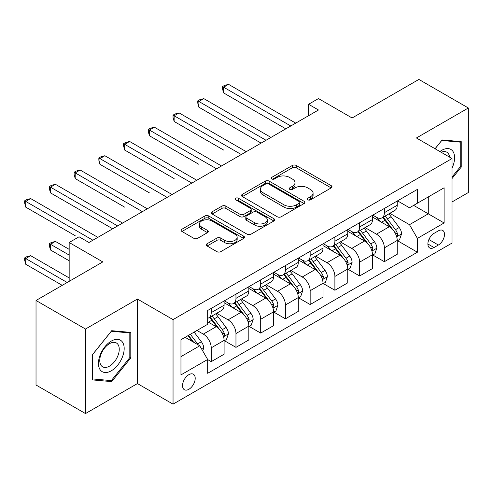 <?xml version="1.0" encoding="UTF-8"?>
<svg xmlns="http://www.w3.org/2000/svg" width="493" height="493" viewBox="0 0 493 493"><rect width="100%" height="100%" fill="white"/><g stroke="black" fill="none" stroke-linecap="round" stroke-linejoin="round"><path stroke-width="0.74" d="M307.842 199.813A1.923 1.109 0 0 0 310.559 199.813L331.197 187.895A2.748 1.584 0 0 0 331.999 186.779A2.748 1.584 0 0 0 331.197 185.658L296.238 165.469A2.748 1.584 0 0 0 292.355 165.469L271.717 177.388A1.923 1.109 0 0 0 271.156 178.17A1.923 1.109 0 0 0 271.717 178.953A1.923 1.109 0 0 0 274.441 178.953L277.109 177.412A8.788 5.072 0 0 1 289.539 177.412L292.454 179.095A8.788 5.072 0 0 1 295.024 182.681A8.788 5.072 0 0 1 292.454 186.274L289.779 187.815A1.923 1.109 0 0 0 289.218 188.597A1.923 1.109 0 0 0 289.779 189.386A1.923 1.109 0 0 0 292.497 189.386L295.171 187.839A8.788 5.072 0 0 1 307.601 187.839L310.516 189.522A8.788 5.072 0 0 1 313.086 193.114A8.788 5.072 0 0 1 310.516 196.701L307.842 198.241A1.923 1.109 0 0 0 307.281 199.024A1.923 1.109 0 0 0 307.842 199.813L307.842 198.241M188.874 389.291A8.954 5.17 120 0 0 194.723 381.403A8.954 5.17 120 0 0 193.348 374.224A8.954 5.17 120 0 0 188.874 374.668A8.954 5.17 120 0 0 183.026 382.562A8.954 5.17 120 0 0 184.394 389.735A8.954 5.17 120 0 0 188.874 389.291M207.097 243.739A2.748 1.584 0 0 0 206.29 244.861A2.748 1.584 0 0 0 207.097 245.982L216.902 251.64A2.748 1.584 0 0 0 220.784 251.64L243.702 238.409A2.748 1.584 0 0 0 244.51 237.287A2.748 1.584 0 0 0 243.702 236.165L208.749 215.983A2.748 1.584 0 0 0 204.86 215.983L181.942 229.214A2.748 1.584 0 0 0 181.141 230.336A2.748 1.584 0 0 0 181.942 231.457L193.792 238.298A2.748 1.584 0 0 0 197.675 238.298L207.485 232.634A2.748 1.584 0 0 0 208.286 231.513A2.748 1.584 0 0 0 207.485 230.391L201.606 227.002A7.346 4.24 0 0 1 199.455 224.001A7.346 4.24 0 0 1 203.991 220.081A7.346 4.24 0 0 1 211.996 221.006L235.013 234.292A7.346 4.24 0 0 1 237.164 237.287A7.346 4.24 0 0 1 232.628 241.206A7.346 4.24 0 0 1 224.623 240.288L220.784 238.076A2.748 1.584 0 0 0 216.902 238.076L207.097 243.739L207.097 245.982M452.026 201.951L468.35 192.523L468.35 107.992L418.884 79.435L352.107 117.987L318.472 98.569L308.581 104.282L318.472 109.988L88.956 242.501L79.059 236.788L69.168 242.501L69.168 281.343M85.492 329.034L85.492 413.565L137.43 383.579L137.43 299.048L85.492 329.034L36.026 300.477L102.803 261.919L69.168 242.501M137.43 299.048L173.043 319.606L452.026 158.543L452.026 243.074L173.043 404.143L173.043 319.606M468.35 107.992L416.412 137.978L452.026 158.543M277.3 216.772A2.748 1.584 0 0 0 281.189 216.772L304.107 203.541A2.748 1.584 0 0 0 304.908 202.42A2.748 1.584 0 0 0 304.107 201.298L269.147 181.116A2.748 1.584 0 0 0 265.259 181.116L242.346 194.347A2.748 1.584 0 0 0 241.539 195.468A2.748 1.584 0 0 0 242.346 196.59L277.3 216.772M236.412 200.226A1.923 1.109 0 0 1 238.365 200.497L238.365 198.211L273.905 218.732A2.748 1.584 0 0 1 274.706 219.853A2.748 1.584 0 0 1 273.905 220.975L250.986 234.206A2.748 1.584 0 0 1 247.104 234.206L212.144 214.024L212.144 211.78A2.748 1.584 0 0 0 211.343 212.902A2.748 1.584 0 0 0 212.144 214.024M212.144 211.78L221.955 206.117A2.748 1.584 0 0 1 225.837 206.117L240.011 214.301A2.748 1.584 0 0 0 243.899 214.301L250.407 210.548A2.748 1.584 0 0 0 251.208 209.426A2.748 1.584 0 0 0 250.407 208.305L235.642 199.782A1.923 1.109 0 0 1 235.081 198.999A1.923 1.109 0 0 1 236.27 197.97A1.923 1.109 0 0 1 238.365 198.211M85.492 413.565L36.026 385.008L36.026 300.477M438.376 230.853L434.019 233.362A8.677 5.01 120 0 0 428.355 241.009A8.677 5.01 120 0 0 429.686 247.961A8.677 5.01 120 0 0 434.019 247.529L438.376 245.015A8.677 5.01 120 0 0 444.039 237.373A8.677 5.01 120 0 0 442.714 230.422A8.677 5.01 120 0 0 438.376 230.853M397.518 200.861L409.486 207.775L417.398 203.208L417.398 189.386L207.67 310.473L207.67 324.295L180.962 339.714L180.962 374.896L207.67 359.477L207.67 373.3L417.398 252.213L417.398 238.39L409.486 224.679L389.815 213.321M417.398 203.208L444.113 187.784L444.113 222.965L417.398 238.39M137.43 383.579L173.043 404.143M308.581 104.282L308.581 115.701M413.639 205.378L428.281 213.826L428.281 196.923L444.113 187.784M409.486 224.679L428.281 213.826L444.113 222.965M180.962 356.624L199.757 345.772L185.115 337.317M207.67 359.594L211.232 361.646L211.232 347.824A11.191 6.464 -120 0 0 203.319 334.118L196.984 330.464M211.232 361.646L224.093 354.22L224.093 340.398A11.191 6.464 -120 0 0 216.18 326.693L207.67 321.781M224.389 340.688L235.962 347.368L235.962 333.545A11.191 6.464 -120 0 0 228.049 319.84L216.686 313.277M235.962 347.368L248.823 339.942L248.823 326.12A11.191 6.464 -120 0 0 240.911 312.414L224.093 302.702M249.119 326.409L260.698 333.089L260.698 319.267A11.191 6.464 -120 0 0 252.78 305.561L241.416 298.998M260.698 333.089L273.56 325.663L273.56 311.841A11.191 6.464 -120 0 0 265.641 298.136L248.823 288.423M273.855 312.124L285.429 318.811L285.429 304.988A11.191 6.464 -120 0 0 277.516 291.277L266.152 284.72M285.429 318.811L298.29 311.385L298.29 297.562A11.191 6.464 -120 0 0 290.377 283.857L273.56 274.145M298.585 297.846L310.159 304.532L310.159 290.71A11.191 6.464 -120 0 0 302.246 276.998L290.882 270.441M310.159 304.532L323.02 297.106L323.02 283.284A11.191 6.464 -120 0 0 315.107 269.572L298.29 259.866M323.322 283.567L334.895 290.254L334.895 276.431A11.191 6.464 -120 0 0 326.982 262.72L315.619 256.163M334.895 290.254L347.756 282.828L347.756 269.005A11.191 6.464 -120 0 0 339.837 255.294L323.02 245.588M348.052 269.289L359.625 275.975L359.625 262.153A11.191 6.464 -120 0 0 351.712 248.441L340.349 241.884M359.625 275.975L372.486 268.549L372.486 254.727A11.191 6.464 -120 0 0 364.573 241.015L347.756 231.309M372.782 255.01L384.361 261.691L384.361 247.868A11.191 6.464 -120 0 0 376.442 234.163L365.079 227.6M384.361 261.691L397.222 254.271L397.222 240.448A11.191 6.464 -120 0 0 389.304 226.737L372.486 217.031M372.782 215.145L376.442 217.259A11.191 6.464 -120 0 0 382.038 217.814A11.191 6.464 -120 0 0 384.361 212.686L384.361 208.459M348.052 229.424L351.712 231.537A11.191 6.464 -120 0 0 357.308 232.092A11.191 6.464 -120 0 0 359.625 226.965L359.625 222.737M323.322 243.702L326.982 245.816A11.191 6.464 -120 0 0 332.578 246.371A11.191 6.464 -120 0 0 334.895 241.243L334.895 237.016M298.585 257.981L302.246 260.094A11.191 6.464 -120 0 0 307.842 260.649A11.191 6.464 -120 0 0 310.159 255.522L310.159 251.294M273.855 272.259L277.516 274.373A11.191 6.464 -120 0 0 283.111 274.928A11.191 6.464 -120 0 0 285.429 269.8L285.429 265.579M249.119 286.538L252.78 288.651A11.191 6.464 -120 0 0 258.381 289.206A11.191 6.464 -120 0 0 260.698 284.085L260.698 279.858M224.389 300.816L228.049 302.93A11.191 6.464 -120 0 0 233.645 303.485A11.191 6.464 -120 0 0 235.962 298.364L235.962 294.136M397.518 240.732L417.398 252.213M382.038 217.814L394.899 210.388A11.191 6.464 -120 0 0 397.222 205.261L397.222 201.033M357.308 232.092L370.169 224.666A11.191 6.464 -120 0 0 372.486 219.539L372.486 215.312M332.578 246.371L345.439 238.945A11.191 6.464 -120 0 0 347.756 233.818L347.756 229.59M307.842 260.649L320.703 253.223A11.191 6.464 -120 0 0 323.02 248.096L323.02 243.875M283.111 274.928L295.973 267.502A11.191 6.464 -120 0 0 298.29 262.381L298.29 258.153M258.381 289.206L271.236 281.78A11.191 6.464 -120 0 0 273.56 276.659L273.56 272.432M233.645 303.485L246.506 296.059A11.191 6.464 -120 0 0 248.823 290.938L248.823 286.71M207.67 318.219A11.191 6.464 -120 0 0 208.915 317.763L221.776 310.337A11.191 6.464 -120 0 0 224.093 305.216L224.093 300.989M208.915 317.763A11.191 6.464 -120 0 0 211.232 312.642L211.232 308.415M199.757 345.772L207.67 359.477M452.026 178.546L461.226 167.102L461.226 141.639L442.135 139.938L435.054 148.744M92.616 379.918L111.708 381.619L130.799 357.869L130.799 332.411L111.708 330.704L92.616 354.461L92.616 379.918M460.24 166.529L461.226 167.102M129.813 357.296L130.799 357.869M109.692 380.454L111.708 381.619M308.612 200.084L310.516 198.987A8.788 5.072 0 0 0 313.086 195.394L313.086 193.114M295.024 182.681L295.024 184.967A8.788 5.072 0 0 1 292.454 188.554L290.55 189.657M331.16 187.919L296.238 167.756A2.748 1.584 0 0 0 292.355 167.756L272.487 179.224M304.07 203.56L269.147 183.396A2.748 1.584 0 0 0 265.259 183.396L242.383 196.608M299.251 203.202A1.923 1.109 0 0 0 299.812 202.42A1.923 1.109 0 0 0 299.251 201.631L268.562 183.92A1.923 1.109 0 0 0 265.844 183.92L263.028 185.541A8.788 5.072 0 0 0 260.452 189.133A8.788 5.072 0 0 0 263.028 192.72L284.005 204.829A8.788 5.072 0 0 0 296.435 204.829L299.251 203.202L299.251 205.489A1.923 1.109 0 0 0 299.812 204.706L299.812 202.42M260.452 189.133L260.452 191.413A8.788 5.072 0 0 0 263.028 195.006L263.028 192.72M299.251 205.489L296.435 207.115A8.788 5.072 0 0 1 284.005 207.115L263.028 195.006M212.181 214.042L221.955 208.403L221.955 206.117M251.208 209.426L251.208 211.713A2.748 1.584 0 0 1 250.407 212.834L243.899 216.587A2.748 1.584 0 0 1 240.011 216.587L225.837 208.403A2.748 1.584 0 0 0 221.955 208.403M238.365 200.497L273.868 220.993M254.727 222.799A7.346 4.24 0 0 0 262.732 223.717A7.346 4.24 0 0 0 267.268 219.798A7.346 4.24 0 0 0 265.117 216.797L257.007 212.119A2.748 1.584 0 0 0 253.125 212.119L246.617 215.872A2.748 1.584 0 0 0 245.81 216.994A2.748 1.584 0 0 0 246.617 218.116L254.727 222.799L254.727 225.079A7.346 4.24 0 0 0 262.732 226.004A7.346 4.24 0 0 0 267.268 222.084L267.268 219.798M245.81 216.994L245.81 219.28A2.748 1.584 0 0 0 246.617 220.402L246.617 218.116M254.727 225.079L246.617 220.402M237.164 237.287L237.164 239.573A7.346 4.24 0 0 1 232.628 243.493A7.346 4.24 0 0 1 224.623 242.574L220.784 240.362A2.748 1.584 0 0 0 216.902 240.362L207.134 246.001M199.455 224.001L199.455 226.287A7.346 4.24 0 0 0 201.606 229.288L201.606 227.002M207.448 232.659L201.606 229.288M243.665 238.433L208.749 218.27A2.748 1.584 0 0 0 204.86 218.27L181.979 231.482M397.222 240.904L399.595 239.53L401.573 233.818A7.413 4.283 -120 0 0 399.207 227.507L391.122 216.717A21.409 12.356 -120 0 0 388.786 213.919M380.744 221.795A21.409 12.356 -120 0 0 376.362 217.21M396.545 236.363L397.407 235.432L397.568 234.138A7.413 4.283 -120 0 0 395.448 229.676L387.362 218.886A21.409 12.356 -120 0 0 385.027 216.088M383.036 217.234A17.766 10.261 60 0 1 385.951 220.556L392.792 229.689M223.6 150.032L174.134 121.469L174.134 115.763L179.082 112.903L246.254 151.684M382.654 217.456A21.409 12.356 60 0 1 384.99 220.254L390.364 227.427M290.771 125.986L223.6 87.199L228.542 84.346L295.72 123.127M285.823 128.839L223.6 92.912L223.6 87.199L222.509 86.571L224.488 85.431L228.542 84.346M223.6 92.912L222.509 88.857L222.509 86.571M372.486 255.183L374.859 253.809L376.837 248.096A7.413 4.283 -120 0 0 374.47 241.786L366.391 230.995A21.409 12.356 -120 0 0 364.05 228.197M356.014 236.073A21.409 12.356 -120 0 0 351.632 231.488M371.814 250.641L372.671 249.711L372.837 248.417A7.413 4.283 -120 0 0 370.711 243.955L362.626 233.164A21.409 12.356 -120 0 0 360.291 230.367M358.3 231.519A17.766 10.261 60 0 1 361.221 234.834L368.061 243.967M198.864 164.311L149.397 135.748L149.397 130.041L154.346 127.182L221.517 165.962M357.918 231.735A21.409 12.356 60 0 1 360.254 234.532L365.627 241.712M347.756 269.461L350.129 268.093L352.107 262.381A7.413 4.283 -120 0 0 349.74 256.064L341.655 245.274A21.409 12.356 -120 0 0 339.32 242.476M331.278 250.352A21.409 12.356 -120 0 0 326.896 245.767M347.078 264.92L347.941 263.989L348.101 262.695A7.413 4.283 -120 0 0 345.981 258.233L337.896 247.443A21.409 12.356 -120 0 0 335.56 244.645M333.57 245.797A17.766 10.261 60 0 1 336.485 249.113L343.325 258.246M174.134 178.589L124.667 150.032L124.667 144.32L129.616 141.46L196.787 180.247M333.188 246.013A21.409 12.356 60 0 1 335.523 248.811L340.897 255.99M323.02 283.74L325.398 282.372L327.377 276.659A7.413 4.283 -120 0 0 325.01 270.343L316.925 259.552A21.409 12.356 -120 0 0 314.589 256.754M306.547 264.63A21.409 12.356 -120 0 0 302.166 260.045M322.348 279.198L323.211 278.268L323.371 276.974A7.413 4.283 -120 0 0 321.251 272.512L313.166 261.721A21.409 12.356 -120 0 0 310.83 258.924M308.834 260.076A17.766 10.261 60 0 1 311.755 263.391L318.595 272.524M149.397 192.868L99.937 164.311L99.937 158.598L104.88 155.739L172.057 194.525M308.452 260.298A21.409 12.356 60 0 1 310.787 263.089L316.167 270.269M266.041 140.265L198.864 101.478L203.812 98.625L270.984 137.405M261.093 143.118L198.864 107.191L198.864 101.478L197.779 100.849L199.757 99.709L203.812 98.625M198.864 107.191L197.779 103.136L197.779 100.849M241.305 154.543L173.043 115.134L175.021 113.988L179.082 112.903M174.134 121.469L173.043 117.414L173.043 115.134M216.575 168.822L148.313 129.412L150.291 128.266L154.346 127.182M149.397 135.748L148.313 131.693L148.313 129.412M298.29 298.019L300.662 296.65L302.64 290.938A7.413 4.283 -120 0 0 300.274 284.621L292.189 273.831A21.409 12.356 -120 0 0 289.853 271.033M281.817 278.915A21.409 12.356 -120 0 0 277.436 274.324M297.612 293.477L298.475 292.546L298.641 291.252A7.413 4.283 -120 0 0 296.515 286.79L288.43 276A21.409 12.356 -120 0 0 286.094 273.202M284.104 274.354A17.766 10.261 60 0 1 287.018 277.67L293.865 286.803M124.667 207.146L75.201 178.589L75.201 172.877L80.149 170.023L147.321 208.804M283.721 274.576A21.409 12.356 60 0 1 286.057 277.374L291.431 284.547M191.839 183.1L123.583 143.691L125.561 142.545L129.616 141.46M124.667 150.032L123.583 145.977L123.583 143.691M452.026 168.138A18.186 10.501 120 0 0 452.876 151.308A18.186 10.501 120 0 0 439.892 151.536M449.598 157.138A13.773 7.95 120 0 0 448.365 153.637A13.773 7.95 120 0 0 446.818 152.201A13.773 7.95 120 0 0 441.155 152.263M441.697 140.474L460.24 142.15L460.24 166.819L452.026 177.036M459.014 141.442L460.24 142.15M435.097 148.763L441.74 140.499M111.313 341.082A18.186 10.501 120 0 0 98.452 363.359A18.186 10.501 120 0 0 111.313 370.785A18.186 10.501 120 0 0 124.174 348.508A18.186 10.501 120 0 0 111.313 341.082M109.508 343.652A13.773 7.95 120 0 0 100.51 355.786A13.773 7.95 120 0 0 102.624 366.823A13.773 7.95 120 0 0 109.508 366.139A13.773 7.95 120 0 0 118.505 354.005A13.773 7.95 120 0 0 116.391 342.968A13.773 7.95 120 0 0 109.508 343.652M129.813 357.585L111.313 380.602L92.813 378.951L92.813 354.282L111.313 331.271L129.813 332.923L129.813 357.585M128.587 332.214L129.813 332.923M273.56 312.297L275.932 310.929L277.91 305.216A7.413 4.283 -120 0 0 275.544 298.9L267.459 288.109A21.409 12.356 -120 0 0 265.123 285.311M257.081 293.193A21.409 12.356 -120 0 0 252.699 288.602M272.882 307.755L273.744 306.825L273.905 305.531A7.413 4.283 -120 0 0 271.785 301.069L263.7 290.278A21.409 12.356 -120 0 0 261.364 287.481M259.373 288.633A17.766 10.261 60 0 1 262.288 291.948L269.129 301.081M99.937 221.425L112.694 228.795M258.991 288.855A21.409 12.356 60 0 1 261.327 291.653L266.701 298.826M248.823 326.576L251.202 325.207L253.174 319.495A7.413 4.283 -120 0 0 250.808 313.178L242.729 302.388A21.409 12.356 -120 0 0 240.393 299.59M232.351 307.472A21.409 12.356 -120 0 0 227.969 302.887M248.152 322.034L249.014 321.103L249.175 319.809A7.413 4.283 -120 0 0 247.048 315.354L238.969 304.557A21.409 12.356 -120 0 0 236.634 301.759M234.637 302.912A17.766 10.261 60 0 1 237.558 306.227L244.399 315.36M75.201 235.703L25.741 207.146L25.741 201.434L30.683 198.58L97.861 237.361M234.255 303.133A21.409 12.356 60 0 1 236.591 305.931L241.964 313.104M224.093 340.854L226.466 339.486L228.444 333.773A7.413 4.283 -120 0 0 226.077 327.457L217.992 316.666A21.409 12.356 -120 0 0 215.657 313.868M223.415 336.312L224.278 335.382L224.444 334.088A7.413 4.283 -120 0 0 222.318 329.632L214.233 318.835A21.409 12.356 -120 0 0 211.898 316.044M209.907 317.19A17.766 10.261 60 0 1 212.822 320.505L219.662 329.638M69.168 249.353L55.419 241.416L50.471 244.275L50.471 249.982L69.168 260.779M209.525 317.412A21.409 12.356 60 0 1 211.861 320.21L217.234 327.383M50.471 249.982L49.38 245.927L49.38 243.647L69.168 255.066M49.38 243.647L51.358 242.501L55.419 241.416M167.109 197.379L98.846 157.97L100.825 156.829L104.88 155.739M99.937 164.311L98.846 160.256L98.846 157.97M142.378 211.657L74.116 172.248L76.095 171.108L80.149 170.023M75.201 178.589L74.116 174.534L74.116 172.248M117.642 225.936L50.471 187.155L55.419 184.302L122.591 223.082M112.7 228.795L50.471 192.868L50.471 187.155L49.38 186.527L51.358 185.386L55.419 184.302M50.471 192.868L49.38 188.813L49.38 186.527M202.722 350.911L203.714 348.052A7.413 4.283 -120 0 0 201.347 341.741L194.131 332.109M69.168 277.916L30.683 255.694L25.741 258.554L25.741 264.266L62.241 285.342M198.26 344.903A7.413 4.283 -120 0 0 197.588 343.911L190.372 334.279M188.517 335.351L193.7 342.271M187.999 335.653L192.393 341.52M25.741 264.266L24.65 260.205L24.65 257.925L67.19 282.483M24.65 257.925L26.628 256.779L30.683 255.694M92.912 240.214L24.65 200.805L26.628 199.665L30.683 198.58M25.741 207.146L24.65 203.091L24.65 200.805M203.319 334.118L216.18 326.693M228.049 319.84L240.911 312.414M252.78 305.561L265.641 298.136M277.516 291.277L290.377 283.857M302.246 276.998L315.107 269.572M326.982 262.72L339.837 255.294M351.712 248.441L364.573 241.015M376.442 234.163L389.304 226.737M384.361 212.686L397.222 205.261M384.361 247.868L397.222 240.448M359.625 262.153L372.486 254.727M359.625 226.965L372.486 219.539M334.895 276.431L347.756 269.005M334.895 241.243L347.756 233.818M310.159 290.71L323.02 283.284M310.159 255.522L323.02 248.096M285.429 304.988L298.29 297.562M285.429 269.8L298.29 262.381M260.698 319.267L273.56 311.841M260.698 284.085L273.56 276.659M235.962 333.545L248.823 326.12M235.962 298.364L248.823 290.938M211.232 347.824L224.093 340.398M211.232 312.642L224.093 305.216M428.885 239.536L438.376 245.015M427.887 243.986L434.019 247.529M310.516 198.987L310.516 196.701M289.779 189.386L289.779 187.815M292.454 188.554L292.454 186.274M271.717 178.953L271.717 177.388M292.355 167.756L292.355 165.469M296.238 167.756L296.238 165.469M331.197 187.895L331.197 185.658M242.346 196.59L242.346 194.347M265.259 183.396L265.259 181.116M269.147 183.396L269.147 181.116M304.107 203.541L304.107 201.298M284.005 207.115L284.005 204.829M296.435 207.115L296.435 204.829M225.837 208.403L225.837 206.117M240.011 216.587L240.011 214.301M243.899 216.587L243.899 214.301M250.407 212.834L250.407 210.548M273.905 220.975L273.905 218.732M216.902 240.362L216.902 238.076M220.784 240.362L220.784 238.076M224.623 242.574L224.623 240.288M207.485 232.634L207.485 230.391M181.942 231.457L181.942 229.214M204.86 218.27L204.86 215.983M208.749 218.27L208.749 215.983M243.702 238.409L243.702 236.165M396.668 236.769L401.524 233.965M387.362 218.886L391.122 216.717M381.533 222.251L384.99 220.254M395.448 229.676L399.207 227.507M394.856 232.573L397.568 234.138M371.932 251.048L376.788 248.244M362.626 233.164L366.391 230.995M356.796 236.529L360.254 234.532M370.711 243.955L374.47 241.786M370.126 246.851L372.837 248.417M347.201 265.326L352.057 262.522M337.896 247.443L341.655 245.274M332.066 250.808L335.523 248.811M345.981 258.233L349.74 256.064M345.396 261.13L348.101 262.695M322.471 279.605L327.327 276.801M313.166 261.721L316.925 259.552M307.336 265.086L310.787 263.089M321.251 272.512L325.01 270.343M320.66 275.408L323.371 276.974M297.735 293.883L302.591 291.08M288.43 276L292.189 273.831M282.6 279.365L286.057 277.374M296.515 286.79L300.274 284.621M295.929 289.687L298.641 291.252M273.005 308.162L277.861 305.358M263.7 290.278L267.459 288.109M257.87 293.643L261.327 291.653M271.785 301.069L275.544 298.9M271.199 303.965L273.905 305.531M248.269 322.44L253.131 319.637M238.969 304.557L242.729 302.388M233.14 307.928L236.591 305.931M247.048 315.354L250.808 313.178M246.463 318.244L249.175 319.809M223.539 336.719L228.395 333.915M214.233 318.835L217.992 316.666M208.403 322.206L211.861 320.21M222.318 329.632L226.077 327.457M221.733 332.529L224.444 334.088M201.785 349.284L203.664 348.194M197.588 343.911L201.347 341.741"/></g></svg>
